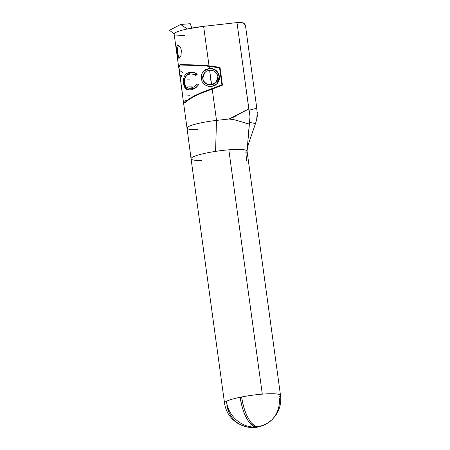 <?xml version="1.0" encoding="UTF-8"?>
<svg xmlns="http://www.w3.org/2000/svg" width="450" height="450" viewBox="0 0 450 450"><rect width="100%" height="100%" fill="white"/><g stroke="black" fill="none" stroke-linecap="round" stroke-linejoin="round"><path stroke-width="0.67" d="M178.712 45.534A6.48 2.357 -94.6 0 0 177.643 52.841L176.912 52.903L176.569 48.094L176.839 46.361L177.519 45.433L178.583 45.473M179.246 45.917L180.782 48.218L181.401 50.552L180.973 55.417L180.169 57.201L179.263 58.146L178.447 58.101L177.294 55.209M279.309 398.289A28.232 25.988 -117.6 0 1 258.356 426.544L262.974 425.396L267.255 423.371L272.295 419.451L275.563 415.626C279.771 409.534 281.424 402.806 280.513 395.432L247.05 151.11A28.26 4.027 172.2 0 0 228.831 149.822L262.299 394.144A28.26 4.027 -7.8 0 1 280.513 395.432A28.26 4.027 -7.8 0 1 278.955 397.058M254.469 425.717L254.638 427.05A28.26 25.864 -116.9 0 1 226.423 401.293A28.26 4.027 172.2 0 0 224.522 403.099A28.26 4.027 -7.8 0 1 226.423 401.293A28.26 4.027 -7.8 0 1 240.609 397.181A28.26 4.027 -7.8 0 1 241.155 397.074A28.26 4.027 -7.8 0 1 262.299 394.144L228.831 149.822A28.26 4.027 172.2 0 0 215.561 151.38A28.26 4.027 172.2 0 0 191.053 158.777L187.02 128.126A25.926 3.696 -7.8 0 1 216.506 120.409L212.209 89.049L200.458 93.532L193.984 96.576L188.797 99.703L185.355 102.634L183.482 102.302L187.02 128.126A25.926 3.696 -7.8 0 0 197.775 129.645M244.491 426.358L249.103 427.269L254.323 427.157M182.295 93.662L183.409 101.779L185.287 102.116L188.73 99.18L193.911 96.058L200.391 93.009L212.141 88.521L211.843 86.383L208.738 86.332L205.976 85.393L203.631 83.694L201.943 81.371L201.218 76.067L202.146 73.282L203.889 70.926L205.763 69.519L209.385 68.411L209.104 66.364L204.244 65.767L180.203 65.019L178.841 67.787L179.961 76.612A25.926 3.696 -7.8 0 1 181.395 75.116L181.631 76.866A25.926 3.696 172.2 0 0 180.27 77.996L182.368 93.296A25.926 3.696 172.2 0 0 182.295 93.662A25.926 3.696 172.2 0 0 182.306 93.707A25.926 3.696 -7.8 0 1 182.368 93.296L180.27 77.996A25.926 3.696 -7.8 0 1 181.631 76.866L181.395 75.116L179.972 76.404L180.855 77.394M180.821 77.383A25.926 3.696 -7.8 0 1 179.961 76.612M182.295 93.623L180.321 78.384L182.295 93.623M184.826 87.587L183.561 84.077L183.409 79.296L184.461 76.028L186.424 73.693L189.163 72.422L191.441 72.129L193.843 72.433L197.28 74.205L195.896 75.487L194.316 74.531L190.941 73.89L188.454 74.419L186.829 75.397L185.428 77.051L184.326 81.304L184.759 84.476L186.143 86.957L188.961 88.29L190.732 88.189L194.406 86.636L197.055 83.942L198.709 84.628L195.401 88.009L191.559 89.747L188.218 90L185.569 88.566L183.735 84.881L183.279 81.236L183.409 79.296L184.461 76.028L186.531 73.614M217.395 83.374L218.993 80.19L219.398 76.399C218.205 71.038 214.864 68.377 209.385 68.411L209.104 66.364L219.555 67.804L221.889 84.808L212.141 88.521L211.843 86.383L215.151 85.303L217.721 82.997L219.24 79.886L219.482 77.276L219.015 74.677L218.312 73.052L216.006 70.374L212.878 68.732L209.076 68.439L205.65 69.581M174.161 34.166A25.926 3.696 -7.8 0 1 187.357 28.952L180.613 24.469L190.243 23.698L191.801 28.069L190.243 23.698L180.613 24.469L187.357 28.952A25.926 3.696 172.2 0 0 174.133 34.059L178.785 68.023L178.768 67.264L180.135 64.502L204.171 65.25L209.031 65.841L203.619 26.342A25.926 3.696 172.2 0 0 187.357 28.952L203.619 26.342L236.993 22.59L248.833 109.018L229.033 119.002C234.197 118.924 244.761 123.21 249.272 124.048L249.547 122.411C250.312 119.526 250.149 115.47 249.058 110.239L248.833 109.018L243.793 111.33L234.203 116.921L229.033 119.002L216.506 120.409A25.926 3.696 172.2 0 0 187.031 127.913M201.752 160.459A28.26 4.027 -7.8 0 1 198.09 160.453A28.26 4.027 -7.8 0 1 191.047 158.636A28.26 4.027 -7.8 0 1 215.561 151.38L216.506 120.409L212.209 89.049L222.452 85.151L220.011 67.354L204.171 65.25L180.135 64.502L204.216 65.267L180.135 64.502L178.768 67.264L178.785 68.023M177.519 45.433L178.56 45.461L179.741 46.434L180.782 48.218L181.401 50.552L180.962 55.457M176.923 52.971L176.569 48.094L176.839 46.361M183.583 102.431L184.005 101.801L183.583 102.431L185.355 102.634L185.287 102.116L188.73 99.18L193.911 96.058L200.391 93.009L207.602 90.298L207.939 90.714L207.602 90.298L221.889 84.808L207.585 90.343L221.889 84.808L219.555 67.804L204.244 65.767L180.203 65.019L180.135 64.502L178.841 67.787L179.708 70.425L182.728 72.714M184.809 35.584L175.691 35.061M280.513 395.432A28.26 4.027 172.2 0 0 262.299 394.144A28.26 4.027 172.2 0 0 241.155 397.074A28.26 4.027 -7.8 0 0 240.609 397.181L241.656 397.35L240.609 397.181L240.221 397.789L241.774 398.036L240.221 397.789A28.249 11.121 78.7 0 0 254.582 426.836L252.36 425.559L250.121 423.411C249.024 422.297 247.612 420.086 245.88 416.784C243.619 412.678 241.734 406.344 240.221 397.789L240.609 397.181A28.26 4.027 172.2 0 0 226.423 401.293A28.26 25.864 63.1 0 0 254.638 427.05M253.845 427.236L253.817 427.236A28.249 25.65 100.4 0 1 226.794 404.814M247.416 427.044A28.249 25.65 -79.6 0 0 254.419 427.365L256.416 427.151L256.365 426.606L256.416 427.151L254.419 427.365L248.366 427.213M263.374 425.357L256.652 427.118M256.022 426.527A28.249 11.121 -101.3 0 1 241.695 397.491L241.155 397.074L241.695 397.491C243.197 406.029 245.081 412.352 247.343 416.458C249.069 419.754 250.476 421.965 251.572 423.084L254.925 425.998L256.472 426.617L258.137 426.577M256.416 427.151L257.507 426.988L257.496 426.617L257.507 426.988A28.232 25.988 62.4 0 0 265.613 424.271M256.005 427.202L255.887 426.476L256.005 427.202M257.102 426.628L257.428 426.617M247.05 151.222L249.272 124.048L234.546 119.829L229.033 119.002L216.506 120.409L215.561 151.38A28.26 4.027 -7.8 0 1 228.831 149.822A28.26 4.027 -7.8 0 1 247.05 151.206M257.287 112.517L256.635 119.734L257.304 116.179L256.787 108.214L249.058 110.239L236.993 22.59L243.067 22.747L245.093 24.643L245.526 25.999L256.787 108.214L249.058 110.239L249.969 116.404L249.547 122.411L255.493 123.553L249.547 122.411L247.106 150.407L248.231 144.63L255.493 123.553L247.753 146.031M247.033 151.346A28.26 4.027 -7.8 0 1 245.914 152.488L246.504 160.644M183.409 101.762L185.287 102.116L186.559 101.453L185.287 102.116L185.355 102.634L188.797 99.703L193.984 96.576L200.458 93.532L222.452 85.151L220.011 67.354L222.322 85.196L220.011 67.354L209.031 65.841L203.619 26.342L236.993 22.59L241.785 22.5L244.226 23.501L245.526 25.999L256.787 108.214M255.493 123.553L256.635 119.734M174.139 33.868L169.487 30.296L180.613 24.469L169.487 30.296L173.857 33.649M241.155 397.074L241.695 397.491L241.155 397.074M207.889 90.354L205.672 91.513L207.889 90.354M204.525 65.79L204.469 65.357L204.525 65.79M219.893 67.483L204.469 65.357L219.893 67.483M183.932 101.284L186.502 100.277M178.447 58.101L177.801 57.083L176.912 52.903L177.643 52.841A6.48 2.357 -94.6 0 0 179.64 57.864M180.169 57.201L179.263 58.146M178.144 55.187L177.48 50.321M194.473 72.63L197.28 74.205L195.896 75.487L194.979 74.874M193.494 72.349L189.163 72.422L191.734 72.619C186.683 73.811 184.095 77.366 183.977 83.278L183.426 83.239L183.977 83.278C184.309 85.59 185.276 87.384 186.885 88.667L185.569 88.566L185.181 88.104M189.866 90.045L187.11 89.668L185.569 88.566L186.885 88.667L189.765 90.056L186.885 88.667L184.922 86.316M193.86 86.996L197.055 83.942L198.709 84.628L196.374 87.266L193.596 89.027M196.189 87.373L193.928 88.245L189.669 88.307M184.331 81.034L184.759 84.476L186.03 86.833M186.896 87.581L189.023 88.296M190.114 73.969L187.11 75.178M185.445 77.023L184.416 80.016M192.628 74.008L191.891 73.907M191.857 73.907L196.464 74.565M192.949 72.399L190.164 73.108M189.349 73.468L188.629 73.856M184.849 77.962L184.106 80.004M184.05 80.269L183.898 81.456M183.893 82.305L184.348 84.943M194.901 87.958L193.928 88.245M192.606 88.464L192.015 88.492M193.573 74.093L195.289 74.222M203.889 70.926L202.146 73.282L201.218 76.067L201.943 81.371M203.451 71.387L208.839 68.698L207.141 69.053M202.095 81.664L203.979 84.021L206.432 85.618L209.683 86.451L211.843 86.383L217.176 83.655L219.398 76.399L219.167 76.657L218.036 73.249L215.646 70.538M212.468 68.94L208.839 68.698C214.464 68.513 217.901 71.168 219.167 76.657L217.058 83.784M205.959 69.531L205.065 70.031M203.991 70.858L203.439 71.404M216.152 82.282L213.907 84.082L210.414 84.971L208.26 84.729L205.183 83.087M203.676 81.321L202.871 79.296M202.742 78.587L202.736 78.581C203.816 82.963 206.612 85.073 211.14 84.915L211.371 84.656L208.429 84.493M202.68 78.002L202.663 77.417M202.697 76.798L203.287 74.61L204.199 73.142M205.824 83.312L203.766 81.236L202.736 78.581L202.984 75.589L204.609 72.675L202.736 78.581M204.345 72.984L206.601 71.089L204.345 72.984L202.984 75.589L202.736 77.051L202.933 79.239L203.766 81.236L205.796 83.295L208.451 84.499L211.371 84.656L211.14 84.915L215.961 82.508L211.371 84.656L209.621 70.161C214.088 70.127 216.833 72.264 217.868 76.567L216.197 82.243M208.704 70.296L211.258 70.194L213.806 70.971L215.038 71.719L217.153 74.222L217.868 76.567L217.721 79.408L216.461 81.934L214.296 83.739L211.607 84.628L209.621 70.161L206.601 71.089M189.872 79.864L187.324 79.864M191.829 86.856L188.376 86.884M189.518 95.214L185.839 95.006M245.503 426.639L238.134 423.591L234.067 420.671C228.752 415.991 225.568 410.13 224.522 403.099L191.053 158.777M254.616 425.812L254.728 426.949M249.351 427.348C257.091 427.5 254.818 427.894 262.755 425.604M174.178 34.211L173.908 33.688"/></g></svg>
